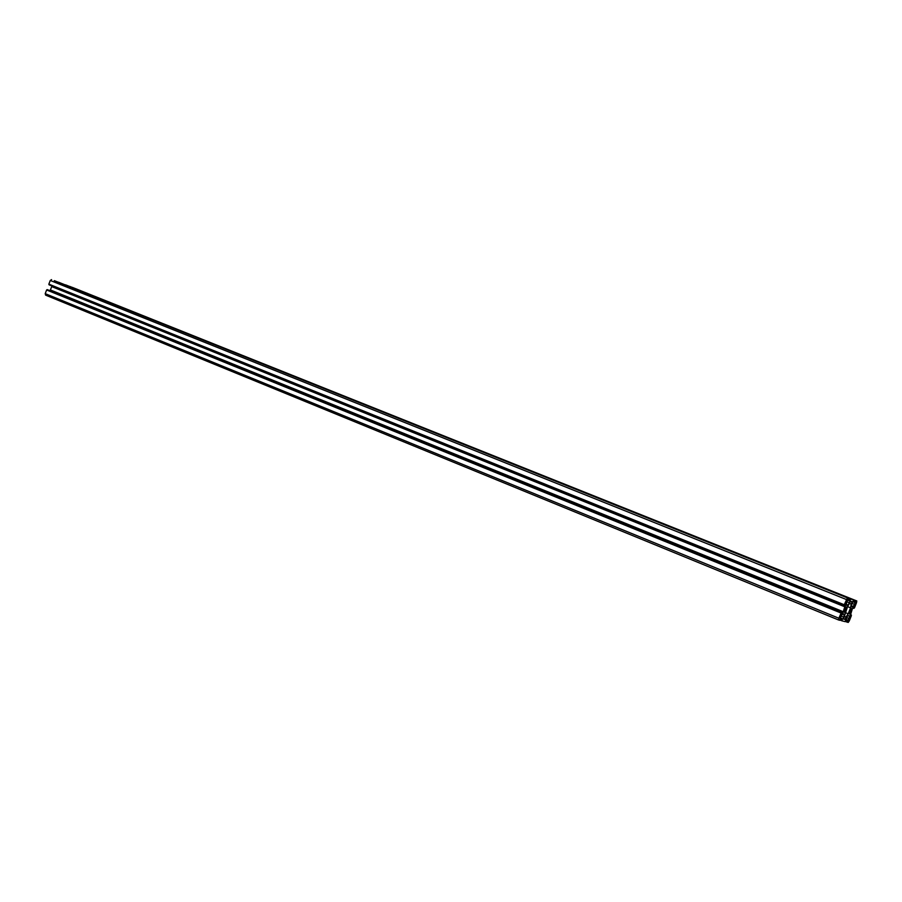 <?xml version="1.0" encoding="UTF-8"?>
<svg xmlns="http://www.w3.org/2000/svg" width="902" height="902" viewBox="0 0 902 902"><rect width="100%" height="100%" fill="white"/><g stroke="black" fill="none" stroke-linecap="round" stroke-linejoin="round"><path stroke-width="1.35" d="M849.312 613.788L851.454 608.388L849.312 613.788M844.148 612.357L846.335 606.888L844.148 612.357M849.707 603.562L851.138 604.137L852.108 601.679L850.631 601.217L847.44 606.922L843.528 619.076L845.027 619.46L843.607 618.873M851.138 604.137L850.575 607.847L847.621 606.651M850.575 607.847L848.207 613.766L845.197 612.548M845.027 619.46L846.008 617.013L844.531 616.404M846.008 617.013L848.207 613.766M846.775 601.724L849.526 602.84L850.552 598.984L853.743 599.999L851.826 603.539L851.499 606.708L852.604 607.046L854.6 604.385L851.916 603.314M65.575 284.84L853.743 599.999L58.427 282.281M849.526 602.84L847.497 605.524L846.358 605.186L846.685 601.961L848.624 598.376L54.289 280.635M847.384 597.981L844.249 604.746L48.855 284.153L50.275 280.466L51.583 279.62M48.855 284.153L844.283 604.938L844.137 605.513L845.918 603.088L843.269 611.725L840.698 615.006M844.249 604.746L48.9 284.299M49.035 284.355L844.137 605.513L49.035 284.795M51.989 285.979L50.05 290.737M841.104 615.175L841.419 612.334L838.883 618.231L45.213 293.657L46.622 289.97L47.772 289.813L841.69 612.413L47.772 289.813M838.601 619.978L45.619 295.134L45.213 293.657M841.138 616.134L843.798 617.216L844.114 614.048L842.964 613.732L840.912 616.461L839.886 620.305L838.612 619.99L838.883 618.231M843.798 617.216L843.111 618.964L840.36 617.836M843.111 618.964L842.412 618.964L841.87 620.813L845.118 621.636L847.688 615.547L849.346 615.987L847.812 615.367M854.6 604.385L855.615 600.597L856.799 600.969L856.528 602.694L854.51 607.79L853.811 608.365L854.408 605.659L852.3 609.019L849.695 617.464L851.161 615.017L851.308 615.829L849.278 620.914L848.252 622.425L847.046 622.121L848.951 618.58L846.347 617.52M848.951 618.58L849.346 615.987M848.263 620.294L845.591 619.2M72.385 287.388L856.81 600.969L69.623 286.464M850.552 598.984L58.551 282.225M850.451 599.142L848.635 598.409M850.372 599.356L848.568 598.635M850.112 599.638L848.545 599.018M849.673 600.732L848.117 600.112M849.65 600.912L848.049 600.27L849.65 600.912M847.97 605.129L846.313 604.453M847.497 605.524L846.268 605.028M846.335 599.503L50.275 280.466M844.249 605.107L49.058 284.491M844.171 605.332L49.001 284.649M845.512 605.738L844.543 605.355M845.163 606.945L51.888 286.656M843.269 611.725L50.591 290.027M842.682 612.853L841.701 612.447M841.419 612.334L47.186 289.61M841.318 612.492L47.062 289.689M841.228 612.706L47.005 289.846M841.126 612.864L46.87 289.937M841.07 612.853L46.757 289.892M840.968 612.999L46.622 289.97M840.811 618.366L840.247 618.141L840.811 618.366M844.193 614.6L842.626 613.958M842.524 618.817L840.326 617.915M842.412 618.964L840.258 618.084M841.983 620.057L840.427 619.426M841.949 620.226L840.371 619.584L841.949 620.226M841.983 620.418L840.303 619.73M841.893 620.632L840.1 619.899M841.87 620.813L840.033 620.057L841.87 620.813M847.688 620.148L845.557 619.279M847.587 620.305L845.49 619.448M847.158 621.377L845.648 620.756M847.136 621.546L845.591 620.914L847.136 621.546M847.158 621.737L845.524 621.061M847.068 621.952L845.321 621.23M847.046 622.121L845.264 621.388L847.046 622.121M851.42 615.085L850.158 614.566L851.42 615.085M851.161 615.017L850.146 614.6M851.06 615.164L850.112 614.781M853.844 608.185L852.931 607.824M853.811 608.365L852.83 607.971L853.811 608.365M855.615 600.597L69.747 286.408M855.513 600.743L853.743 600.033M855.434 600.957L853.675 600.258M855.333 601.104L853.608 600.416M855.276 601.093L853.608 600.428M855.175 601.239L853.653 600.631M854.746 602.322L853.236 601.713M854.724 602.491L853.168 601.871L854.724 602.491M853.067 606.651L851.454 605.997M852.604 607.046L851.409 606.561M838.612 619.99L45.596 295.123"/></g></svg>
